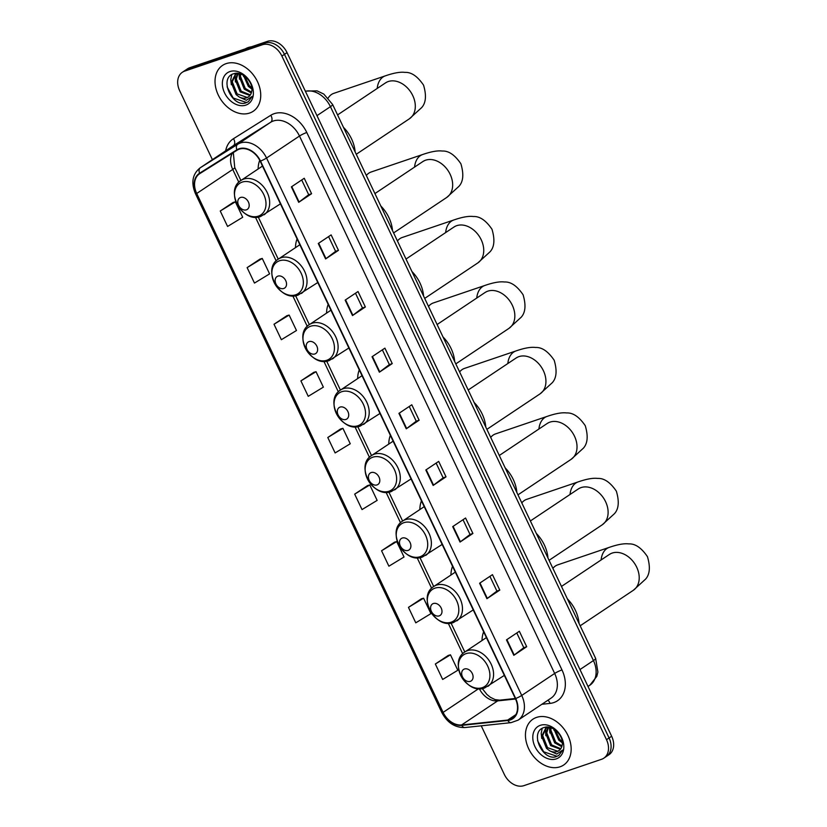 <?xml version="1.0" encoding="UTF-8"?>
<svg xmlns="http://www.w3.org/2000/svg" width="827" height="827" viewBox="0 0 827 827"><rect width="100%" height="100%" fill="white"/><g stroke="black" fill="none" stroke-linecap="round" stroke-linejoin="round"><path stroke-width="1.24" d="M483.64 631.797A30.465 22.536 -123.7 0 0 482.027 640.522M452.545 566.319A30.465 22.536 -123.7 0 0 450.942 575.044M421.45 500.842A30.465 22.536 -123.7 0 0 419.847 509.556M390.365 435.353A30.465 22.536 -123.7 0 0 388.752 444.078M359.269 369.876A30.465 22.536 -123.7 0 0 357.667 378.601M328.174 304.398A30.465 22.536 -123.7 0 0 326.572 313.123M297.089 238.92A30.465 22.536 -123.7 0 0 295.477 247.645M259.73 160.293A30.465 22.536 -123.7 0 0 258.127 168.987M481.231 725.817L504.294 774.372A17.243 12.756 -123.7 0 0 523.894 785.65L601.57 759.289A17.243 12.756 -123.7 0 0 603.803 758.183L608.951 754.751A17.243 12.756 -123.7 0 0 611.649 736.247L287.041 52.628A17.243 12.756 -123.7 0 0 267.441 41.35L189.765 67.711A17.243 12.756 -123.7 0 0 187.522 68.817L184.948 70.533A17.243 12.756 -123.7 0 1 187.191 69.427A17.243 12.756 -123.7 0 0 184.948 70.533L182.374 72.249A17.243 12.756 -123.7 0 0 179.686 90.753L212.405 159.663M603.803 758.183A17.243 12.756 -123.7 0 0 606.501 739.689L281.893 56.071A17.243 12.756 -123.7 0 0 262.293 44.782L264.867 43.066L187.191 69.427L264.867 43.066A17.243 12.756 -123.7 0 1 284.467 54.355A17.243 12.756 -123.7 0 0 264.867 43.066L267.441 41.35M606.501 739.689L609.075 737.963L284.467 54.355L609.075 737.963A17.243 12.756 -123.7 0 1 606.377 756.467A17.243 12.756 -123.7 0 0 609.075 737.963L611.649 736.247M226.143 63.627A27.591 20.406 -123.7 0 0 222.556 65.395A27.591 20.406 -123.7 0 0 219.496 97.379A27.591 20.406 -123.7 0 0 249.609 113.051A27.591 20.406 -123.7 0 0 253.196 111.283A27.591 20.406 -123.7 0 0 256.267 79.299A27.591 20.406 -123.7 0 0 226.143 63.627A27.591 20.406 -123.7 0 0 222.556 65.395A27.591 20.406 -123.7 0 0 219.496 97.379A27.591 20.406 -123.7 0 0 249.609 113.051A27.591 20.406 -123.7 0 0 253.196 111.283A27.591 20.406 -123.7 0 0 256.267 79.299A27.591 20.406 -123.7 0 0 226.143 63.627M536.578 717.391A27.591 20.406 -123.7 0 0 532.981 719.149A27.591 20.406 -123.7 0 0 529.921 751.133A27.591 20.406 -123.7 0 0 560.034 766.805A27.591 20.406 -123.7 0 0 563.632 765.047A27.591 20.406 -123.7 0 0 566.691 733.063A27.591 20.406 -123.7 0 0 536.578 717.391A27.591 20.406 -123.7 0 0 532.981 719.149A27.591 20.406 -123.7 0 0 529.921 751.133A27.591 20.406 -123.7 0 0 560.034 766.805A27.591 20.406 -123.7 0 0 563.632 765.047A27.591 20.406 -123.7 0 0 566.691 733.063A27.591 20.406 -123.7 0 0 536.578 717.391M239.282 149.17A18.39 13.604 56.3 0 1 260.185 161.203L515.366 698.619A18.39 13.604 56.3 0 1 512.502 718.363A18.39 13.604 56.3 0 1 507.716 720.059L461.621 724.948A18.39 13.604 56.3 0 1 443.107 712.398L196.712 193.487A18.39 13.604 56.3 0 1 199.586 173.753A18.39 13.604 56.3 0 1 199.824 173.598L237.122 150.183A18.39 13.604 56.3 0 1 239.282 149.17M239.086 148.757A18.856 13.945 -123.7 0 0 236.873 149.801L199.576 173.215A18.856 13.945 -123.7 0 0 196.381 193.601L442.776 712.502A18.856 13.945 -123.7 0 0 461.755 725.372L507.85 720.482A18.856 13.945 -123.7 0 0 515.697 698.515L260.505 161.089A18.856 13.945 -123.7 0 0 239.086 148.757M526.685 646.714L523.791 647.696L514.208 655.025A4.6 0.6 154.6 0 1 513.815 655.315L526.685 646.714L519.346 631.27L506.475 639.871L513.815 655.315M499.797 590.096L496.903 591.078L487.32 598.407A4.6 0.6 154.6 0 1 486.927 598.686L499.797 590.096L492.458 574.651L479.588 583.242L486.927 598.686M463.027 519.728L470.025 534.469L460.432 541.778A4.6 0.6 154.6 0 1 460.039 542.057L472.91 533.467L465.57 518.022L452.7 526.613L460.039 542.057M470.015 534.449L472.91 533.467M436.139 463.099L443.138 477.841L433.544 485.149A4.6 0.6 154.6 0 1 433.152 485.439L446.022 476.838L438.682 461.404L425.812 469.994L433.152 485.439M443.127 477.82L446.022 476.838M311.583 193.714L308.688 194.696L299.105 202.026A4.6 0.6 154.6 0 1 298.712 202.315L311.583 193.714L304.243 178.27L291.383 186.871L298.712 202.315M328.588 236.605L335.586 251.346L325.993 258.655A4.6 0.6 154.6 0 1 325.6 258.934L338.47 250.343L331.131 234.899L318.271 243.489L325.6 258.934M335.576 251.325L338.47 250.343M365.358 306.972L362.464 307.954L352.881 315.283A4.6 0.6 154.6 0 1 352.488 315.563L365.358 306.972L358.019 291.528L345.159 300.118L352.488 315.563M382.363 349.852L389.362 364.593L379.769 371.902A4.6 0.6 154.6 0 1 379.376 372.181L392.246 363.591L384.906 348.146L372.036 356.747L379.376 372.181M389.352 364.573L392.246 363.591M419.134 420.219L416.239 421.201L406.657 428.531A4.6 0.6 154.6 0 1 406.264 428.81L419.134 420.219L411.794 404.775L398.924 413.366L406.264 428.81M262.293 44.782L184.617 71.143A17.243 12.756 -123.7 0 0 182.374 72.249M394.458 542.212L381.567 550.761L388.897 566.195L404.031 557.005L396.691 541.571L394.314 542.254M421.346 598.831L408.455 607.38L415.785 622.824L430.919 613.634L423.579 598.19L421.201 598.872M448.234 655.46L435.343 664.009L442.672 679.453L457.807 670.263L450.467 654.819L448.079 655.501M313.795 372.336L300.904 380.885L308.244 396.329L323.367 387.139L316.028 371.695L313.65 372.377M286.907 315.707L274.016 324.256L281.356 339.701L296.479 330.511L289.14 315.066L286.762 315.749M260.019 259.078L247.128 267.628L254.468 283.072L269.592 273.882L262.252 258.438L259.874 259.13M233.131 202.46L220.24 211.009L227.58 226.453L242.704 217.263L235.364 201.819L232.987 202.501M367.57 485.583L354.68 494.132L362.019 509.577L377.143 500.387L369.803 484.942L367.426 485.625M327.792 437.504L335.131 452.948L350.255 443.758L342.916 428.314L340.538 428.996L327.792 437.504L342.916 428.314M416.25 421.222L409.251 406.481M362.474 307.964L355.476 293.223M308.698 194.717L301.7 179.976M496.913 591.088L489.915 576.357M523.801 647.717L516.792 632.975M300.904 380.885L316.028 371.695M274.016 324.256L289.14 315.066M247.128 267.628L262.252 258.438M220.24 211.009L235.364 201.819M354.68 494.132L369.803 484.942M381.567 550.761L396.691 541.571M408.455 607.38L423.579 598.19M435.343 664.009L450.467 654.819M251.315 46.819A28.738 21.254 -123.7 0 0 248.172 47.563A28.738 21.254 -123.7 0 0 245.299 48.865M251.894 89.068L248.338 86.39L243.5 75.381M251.78 87.714L249.361 85.708L244.647 76.146M251.315 92.934L244.254 89.12L239.406 77.025L239.964 73.799M251.553 92.117L245.268 88.437L240.43 76.342L240.729 74.048M249.94 95.487L240.161 91.849L235.323 79.754L237.587 73.355L235.344 74.409L231.24 82.483L236.077 94.578L239.396 97.121A12.994 9.604 -123.7 0 0 246.622 97.824A12.994 9.604 -123.7 0 0 248.307 96.997A12.994 9.604 -123.7 0 0 251.697 91.446C253.92 82.504 242.177 70.636 233.917 73.686C218.576 77.521 231.612 107.045 245.381 103.044L248.296 101.752L252.266 96.325L246.363 100.284L239.396 97.121M250.343 94.94L241.184 91.166L236.346 79.072L238.062 73.407M248.534 96.831L247.18 97.452L237.101 93.896L232.253 81.801L235.871 74.089M235.344 74.409L237.049 73.324M229.906 71.556A18.742 13.863 -123.7 0 0 224.551 92.862A18.742 13.863 -123.7 0 0 245.846 105.122A18.742 13.863 -123.7 0 0 251.201 83.816A18.742 13.863 -123.7 0 0 229.906 71.556M248.493 101.618L246.56 102.517L233.204 98.02L227.115 86.876M231.333 84.705L230.774 79.671L231.746 74.626M235.416 81.976L235.044 74.823M235.085 74.595L235.344 73.386M239.499 79.247L238.972 73.562M243.583 76.518L243.324 75.278M246.415 209.831A6.895 5.107 -123.7 0 0 248.389 201.984A6.895 5.107 -123.7 0 0 240.543 197.477A6.895 5.107 -123.7 0 0 238.579 205.313A6.895 5.107 -123.7 0 0 246.415 209.831M355.145 151.93A31.612 23.383 -123.7 0 0 343.474 127.337M377.205 88.448A21.554 14.235 -108.7 0 1 385.299 75.867L333.788 93.348A21.554 14.235 71.3 0 0 328.226 97.948M283.764 288.489A6.895 5.107 -123.7 0 0 285.739 280.642A6.895 5.107 -123.7 0 0 277.893 276.135A6.895 5.107 -123.7 0 0 275.929 283.971A6.895 5.107 -123.7 0 0 283.764 288.489M392.494 230.588A31.612 23.383 -123.7 0 0 380.823 205.995M414.554 167.106A21.554 14.235 -108.7 0 1 422.649 154.525L371.137 172.006A21.554 14.235 71.3 0 0 366.34 175.51M314.86 353.966A6.895 5.107 -123.7 0 0 316.824 346.12A6.895 5.107 -123.7 0 0 308.988 341.613A6.895 5.107 -123.7 0 0 307.013 349.449A6.895 5.107 -123.7 0 0 314.86 353.966M423.589 296.066A31.612 23.383 -123.7 0 0 411.908 271.473M445.639 232.583A21.554 14.235 -108.7 0 1 453.744 220.003L402.232 237.483A21.554 14.235 71.3 0 0 397.436 240.988M345.944 419.444A6.895 5.107 -123.7 0 0 347.919 411.598A6.895 5.107 -123.7 0 0 340.083 407.091A6.895 5.107 -123.7 0 0 338.109 414.927A6.895 5.107 -123.7 0 0 345.944 419.444M454.685 361.554A31.612 23.383 -123.7 0 0 443.003 336.951M476.734 298.061A21.554 14.235 -108.7 0 1 484.829 285.48L433.317 302.961A21.554 14.235 71.3 0 0 428.531 306.466M377.04 484.922A6.895 5.107 -123.7 0 0 379.014 477.076A6.895 5.107 -123.7 0 0 371.168 472.568A6.895 5.107 -123.7 0 0 369.204 480.415A6.895 5.107 -123.7 0 0 377.04 484.922M485.769 427.032A31.612 23.383 -123.7 0 0 474.098 402.439M507.83 363.539A21.554 14.235 -108.7 0 1 515.924 350.958L464.412 368.439A21.554 14.235 71.3 0 0 459.616 371.943M408.135 550.4A6.895 5.107 -123.7 0 0 410.099 542.564A6.895 5.107 -123.7 0 0 402.263 538.046A6.895 5.107 -123.7 0 0 400.289 545.892A6.895 5.107 -123.7 0 0 408.135 550.4M516.865 492.51A31.612 23.383 -123.7 0 0 505.183 467.917M538.915 429.017A21.554 14.235 -108.7 0 1 547.019 416.436L495.507 433.917A21.554 14.235 71.3 0 0 490.711 437.431M439.22 615.877A6.895 5.107 -123.7 0 0 441.194 608.041A6.895 5.107 -123.7 0 0 433.358 603.524A6.895 5.107 -123.7 0 0 431.384 611.37A6.895 5.107 -123.7 0 0 439.22 615.877M547.96 557.987A31.612 23.383 -123.7 0 0 536.278 533.394M570.01 494.494A21.554 14.235 -108.7 0 1 578.104 481.914L526.592 499.394A21.554 14.235 71.3 0 0 521.806 502.909M470.315 681.355A6.895 5.107 -123.7 0 0 472.289 673.519A6.895 5.107 -123.7 0 0 464.443 669.002A6.895 5.107 -123.7 0 0 462.479 676.848A6.895 5.107 -123.7 0 0 470.315 681.355M579.045 623.465A31.612 23.383 -123.7 0 0 567.374 598.872M601.105 559.972A21.554 14.235 -108.7 0 1 609.199 547.391L557.687 564.872A21.554 14.235 71.3 0 0 552.891 568.387M562.319 742.822L558.763 740.155L553.925 729.145M562.215 741.478L559.786 739.472L555.072 729.9M561.75 746.688L554.679 742.873L549.831 730.789L550.389 727.564M561.978 745.882L555.703 742.191L550.854 730.107L551.154 727.812M560.375 749.252L550.596 745.603L545.748 733.518L548.012 727.119M560.768 748.704L551.609 744.92L546.771 732.836L548.497 727.171M549.821 750.885A12.994 9.604 -123.7 0 0 557.047 751.588A12.994 9.604 -123.7 0 0 558.732 750.751A12.994 9.604 -123.7 0 0 562.122 745.199C564.355 736.268 552.601 724.39 544.352 727.44C529.001 731.275 542.047 760.799 555.806 756.808L558.721 755.516L562.691 750.079L556.788 754.048L549.821 750.885L546.502 748.332L541.664 736.247L545.768 728.173L548.022 727.119M558.959 750.596L557.615 751.205L547.526 747.649L542.688 735.565L546.296 727.853M545.768 728.173L547.474 727.078M540.341 725.32A18.742 13.863 -123.7 0 0 534.976 746.626A18.742 13.863 -123.7 0 0 556.271 758.876A18.742 13.863 -123.7 0 0 561.636 737.581A18.742 13.863 -123.7 0 0 540.341 725.32M558.918 755.382L556.995 756.281L543.639 751.784L537.54 740.641M541.757 738.47L541.199 733.425L542.171 728.391M545.841 735.741L545.479 728.577M545.51 728.349L545.768 727.15M549.924 733.011L549.397 727.315M554.018 730.282L553.749 729.042M579.975 669.55L593.435 660.566A11.495 1.499 -25.4 0 0 595.647 658.406L597.89 672.062L596.805 676.383L589.847 685.232A22.991 17.005 -123.7 0 0 593.435 660.566L330.428 106.673A22.991 17.005 -123.7 0 0 305.401 91.311M316.968 115.656L330.428 106.673A11.495 1.499 -25.4 0 0 332.63 104.512L595.647 658.406M189.765 67.711L184.617 71.143M287.041 52.628L281.893 56.071M225.668 150.803A28.738 21.254 56.3 0 1 233.462 138.698L270.76 115.294A28.738 21.254 56.3 0 1 306.786 132.496L561.978 669.922A5.748 0.755 -25.4 0 0 554.669 673.457L299.488 136.031A22.991 17.005 -123.7 0 0 273.355 120.99A22.991 17.005 -123.7 0 0 270.667 122.262L233.359 145.676A22.991 17.005 -123.7 0 0 233.059 145.872A22.991 17.005 -123.7 0 0 232.769 146.069M561.978 669.922A28.738 21.254 56.3 0 1 553.759 702.588A28.738 21.254 56.3 0 1 550.017 703.405L541.881 704.273M551.082 698.122A22.991 17.005 -123.7 0 0 554.669 673.457L521.723 695.445A22.991 17.005 56.3 0 1 518.147 720.121L551.082 698.122M196.381 193.601A5.748 0.755 -25.4 0 1 195.43 193.611C190.882 182.664 192.443 174.073 200.113 167.871A22.991 17.005 56.3 0 1 200.413 167.674L237.721 144.26A22.991 17.005 56.3 0 1 240.409 142.988A22.991 17.005 56.3 0 1 266.542 158.029A5.748 0.755 154.6 0 1 260.505 161.089M236.873 149.801A5.748 3.866 57.9 0 1 237.721 144.26L270.667 122.262A5.748 3.866 -122.1 0 0 270.76 115.294M442.776 712.502A5.748 0.755 154.6 0 1 441.825 712.523C447.304 722.788 455.026 727.791 464.981 727.543L511.076 722.643L518.147 720.121M461.755 725.372A5.748 3.608 83.9 0 0 464.981 727.543M233.462 138.698A5.748 3.866 -122.1 0 1 233.359 145.676L200.413 167.674A5.748 3.866 57.9 0 0 199.576 173.215M507.85 720.482A5.748 3.608 83.9 0 0 511.076 722.643M515.697 698.515A5.748 0.755 -25.4 0 0 521.723 695.445L266.542 158.029L299.488 136.031A5.748 0.755 -25.4 0 1 306.786 132.496M547.867 700.273A5.748 3.608 -96.1 0 1 550.017 703.405M443.107 712.398L478.595 688.705M479.34 688.736A18.39 13.604 -123.7 0 0 497.658 700.893L515.541 698.991M461.621 724.948L497.658 700.893A10.348 6.492 -96.1 0 1 499.611 700.159L515.304 698.495M507.716 720.059L515.903 714.59M232.377 153.171A18.39 13.604 -123.7 0 0 232.749 169.432L238.827 182.24M196.712 193.487L232.749 169.432A10.348 1.354 -25.4 0 0 234.734 167.488L240.905 180.493M255.429 217.212L276.177 260.887M292.779 295.87L307.272 326.376M323.874 361.347L338.357 391.853M354.969 426.825L369.452 457.331M386.054 492.303L400.547 522.809M417.149 557.78L431.632 588.286M448.244 623.258L462.727 653.764M406.657 428.531L399.327 413.097M379.769 371.902L372.439 356.478M352.881 315.283L345.562 299.85M325.993 258.655L318.674 243.221M299.105 202.026L291.786 186.602M433.544 485.149L426.215 469.726M460.432 541.778L453.103 526.344M487.32 598.407L479.991 582.973M514.208 655.025L506.879 639.602M387.046 82.038L385.485 82.917A21.554 15.94 56.3 0 1 388.287 81.532A21.554 15.94 56.3 0 1 412.787 95.643A21.554 15.94 56.3 0 1 409.427 118.768L356.261 154.267M258.344 216.147A19.011 14.059 -123.7 0 0 263.782 194.541A19.011 14.059 -123.7 0 0 242.177 182.105A19.011 14.059 -123.7 0 0 236.739 203.711A19.011 14.059 -123.7 0 0 258.344 216.147M264.03 214.813A20.696 15.31 -123.7 0 0 266.325 190.83A20.696 15.31 -123.7 0 0 243.738 179.077A20.696 15.31 -123.7 0 0 241.039 180.4C224.096 190.303 242.621 223.797 260.732 216.436L280.436 203.855M424.396 160.696L422.835 161.575A21.554 15.94 56.3 0 1 425.636 160.19A21.554 15.94 56.3 0 1 450.136 174.29A21.554 15.94 56.3 0 1 446.776 197.426L393.611 232.925M295.694 294.805A19.011 14.059 -123.7 0 0 301.131 273.189A19.011 14.059 -123.7 0 0 279.526 260.753A19.011 14.059 -123.7 0 0 274.088 282.369A19.011 14.059 -123.7 0 0 295.694 294.805M301.379 293.471A20.696 15.31 -123.7 0 0 303.674 269.488A20.696 15.31 -123.7 0 0 281.087 257.735A20.696 15.31 -123.7 0 0 278.389 259.058C261.446 268.961 279.971 302.455 298.082 295.094L317.785 282.514M455.481 226.174L453.93 227.053A21.554 15.94 56.3 0 1 456.731 225.668A21.554 15.94 56.3 0 1 481.221 239.778A21.554 15.94 56.3 0 1 477.861 262.903L424.696 298.402M326.789 360.283A19.011 14.059 -123.7 0 0 332.216 338.677A19.011 14.059 -123.7 0 0 310.621 326.241A19.011 14.059 -123.7 0 0 305.184 347.847A19.011 14.059 -123.7 0 0 326.789 360.283M332.464 358.949A20.696 15.31 -123.7 0 0 334.759 334.966A20.696 15.31 -123.7 0 0 312.172 323.212A20.696 15.31 -123.7 0 0 309.484 324.535C292.541 334.439 311.066 367.932 329.177 360.572L348.88 347.991M486.576 291.652L485.015 292.531A21.554 15.94 56.3 0 1 487.816 291.156A21.554 15.94 56.3 0 1 512.316 305.256A21.554 15.94 56.3 0 1 508.956 328.381L455.791 363.88M357.874 425.76A19.011 14.059 -123.7 0 0 363.311 404.155A19.011 14.059 -123.7 0 0 341.706 391.719A19.011 14.059 -123.7 0 0 336.269 413.324A19.011 14.059 -123.7 0 0 357.874 425.76M363.56 424.427A20.696 15.31 -123.7 0 0 365.854 400.444A20.696 15.31 -123.7 0 0 343.267 388.69A20.696 15.31 -123.7 0 0 340.579 390.013C323.626 399.917 342.161 433.41 360.272 426.05L379.965 413.469M517.661 357.13L516.11 358.008A21.554 15.94 56.3 0 1 518.911 356.633A21.554 15.94 56.3 0 1 543.411 370.734A21.554 15.94 56.3 0 1 540.052 393.859L486.886 429.358M388.969 491.238A19.011 14.059 -123.7 0 0 394.407 469.633A19.011 14.059 -123.7 0 0 372.801 457.197A19.011 14.059 -123.7 0 0 367.364 478.802A19.011 14.059 -123.7 0 0 388.969 491.238M394.644 489.904A20.696 15.31 -123.7 0 0 396.95 465.921A20.696 15.31 -123.7 0 0 374.362 454.168A20.696 15.31 -123.7 0 0 371.664 455.491C354.721 465.405 373.246 498.898 391.357 491.527L411.06 478.947M548.756 422.607L547.195 423.486A21.554 15.94 56.3 0 1 550.007 422.111A21.554 15.94 56.3 0 1 574.496 436.211A21.554 15.94 56.3 0 1 571.137 459.336L517.971 494.835M420.064 556.726A19.011 14.059 -123.7 0 0 425.491 535.11A19.011 14.059 -123.7 0 0 403.896 522.674A19.011 14.059 -123.7 0 0 398.459 544.29A19.011 14.059 -123.7 0 0 420.064 556.726M425.74 555.382A20.696 15.31 -123.7 0 0 428.035 531.399A20.696 15.31 -123.7 0 0 405.447 519.645A20.696 15.31 -123.7 0 0 402.759 520.969C385.816 530.882 404.341 564.376 422.452 557.005L442.156 544.424M579.851 488.085L578.29 488.964A21.554 15.94 56.3 0 1 581.092 487.589A21.554 15.94 56.3 0 1 605.591 501.689A21.554 15.94 56.3 0 1 602.232 524.814L549.066 560.313M451.149 622.204A19.011 14.059 -123.7 0 0 456.587 600.588A19.011 14.059 -123.7 0 0 434.981 588.152A19.011 14.059 -123.7 0 0 429.544 609.768A19.011 14.059 -123.7 0 0 451.149 622.204M456.835 620.87A20.696 15.31 -123.7 0 0 459.13 596.877A20.696 15.31 -123.7 0 0 436.542 585.123A20.696 15.31 -123.7 0 0 433.855 586.446C416.901 596.36 435.426 629.854 453.547 622.483L473.24 609.913M610.936 553.573L609.385 554.441A21.554 15.94 56.3 0 1 612.187 553.067A21.554 15.94 56.3 0 1 636.687 567.167A21.554 15.94 56.3 0 1 633.327 590.302L580.161 625.801M482.244 687.682A19.011 14.059 -123.7 0 0 487.682 666.066A19.011 14.059 -123.7 0 0 466.077 653.63A19.011 14.059 -123.7 0 0 460.639 675.245A19.011 14.059 -123.7 0 0 482.244 687.682M487.92 686.348A20.696 15.31 -123.7 0 0 490.225 662.355A20.696 15.31 -123.7 0 0 467.637 650.601A20.696 15.31 -123.7 0 0 464.939 651.924C447.996 661.838 466.521 695.331 484.632 687.961L504.336 675.39M305.308 91.104L317.02 90.846L323.781 94.051L332.63 104.512M589.847 685.232L588.007 686.462M195.43 193.611L441.825 712.523M200.113 167.871L233.059 145.872M233.317 152.571L234.734 167.488M258.262 217.036L278.254 259.151M295.611 295.694L309.35 324.629M326.696 361.172L340.435 390.106M357.791 426.649L371.53 455.584M388.886 492.127L402.625 521.062M419.971 557.605L433.71 586.539M451.066 623.093L464.805 652.017M482.265 688.55L486.917 694.484L490.401 697.306L495.115 699.611L499.611 700.159M409.427 118.768L421.667 107.603C425.957 102.879 426.587 95.384 423.548 85.129C417.521 76.291 411.319 72.042 404.941 72.383C400.289 71.773 393.745 72.931 385.299 75.867M262.5 166.072L241.039 180.4M337.571 114.912L385.485 82.917M446.776 197.426L459.016 186.261C463.306 181.537 463.937 174.042 460.897 163.787C454.871 154.949 448.668 150.7 442.29 151.041C437.638 150.431 431.094 151.589 422.649 154.525M299.85 244.73L278.389 259.058M374.92 193.57L422.835 161.575M477.861 262.903L490.101 251.739C494.401 247.015 495.032 239.52 491.993 229.265C485.956 220.427 479.753 216.178 473.375 216.519C468.733 215.909 462.19 217.067 453.744 220.003M330.934 310.208L309.484 324.535M406.005 259.047L453.93 227.053M508.956 328.381L521.196 317.217C525.496 312.492 526.117 304.998 523.077 294.743C517.051 285.904 510.848 281.656 504.47 281.997C499.828 281.387 493.274 282.545 484.829 285.48M362.03 375.685L340.579 390.013M437.101 324.525L485.015 292.531M540.052 393.859L552.291 382.694C556.581 377.97 557.212 370.475 554.173 360.221C548.146 351.382 541.943 347.133 535.565 347.474C530.913 346.864 524.37 348.022 515.924 350.958M393.125 441.163L371.664 455.491M468.196 390.003L516.11 358.008M571.137 459.336L583.376 448.182C587.677 443.448 588.307 435.963 585.268 425.698C579.231 416.86 573.028 412.611 566.65 412.952C562.009 412.342 555.465 413.5 547.019 416.436M424.21 506.651L402.759 520.969M499.281 455.481L547.195 423.486M602.232 524.814L614.471 513.66C618.772 508.925 619.392 501.441 616.353 491.176C610.326 482.337 604.123 478.089 597.745 478.43C593.104 477.82 586.55 478.988 578.104 481.914M455.305 572.129L433.855 586.446M530.376 520.958L578.29 488.964M633.327 590.302L645.567 579.138C649.857 574.414 650.487 566.919 647.448 556.654C641.421 547.815 635.219 543.566 628.84 543.908C624.189 543.298 617.645 544.466 609.199 547.391M486.39 637.607L464.939 651.924M561.471 586.436L609.385 554.441"/></g></svg>
